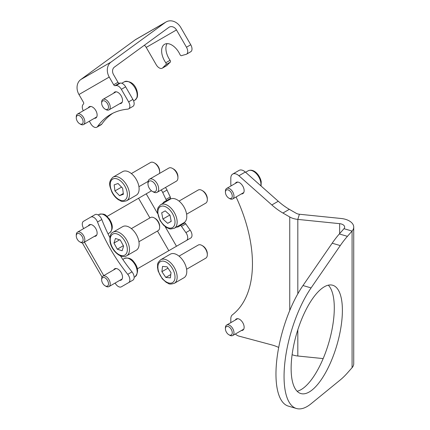 <?xml version="1.0" encoding="UTF-8"?>
<svg xmlns="http://www.w3.org/2000/svg" width="430" height="430" viewBox="0 0 430 430"><rect width="100%" height="100%" fill="white"/><g stroke="black" fill="none" stroke-linecap="round" stroke-linejoin="round"><path stroke-width="0.64" d="M166.539 65.731L162.255 68.198A6.052 3.494 -120 0 0 162.739 67.816L167.017 65.344A6.052 3.494 60 0 1 166.539 65.731L162.255 68.198A6.052 3.494 -120 0 1 156.203 64.704L146.221 47.413A6.052 4.945 -120 0 0 144.335 45.268M167.066 43.629A14.378 8.299 -120 0 0 170.065 60.286A1.516 0.876 60 0 1 170.275 62.173L165.996 64.64A1.516 0.876 -120 0 0 165.786 62.758A14.378 8.299 -120 0 1 164.599 44.301A14.378 8.299 -120 0 1 179.993 54.556A1.516 0.876 -120 0 0 181.519 55.68A133.166 76.884 -120 0 1 185.894 54.443A6.052 3.494 -120 0 0 186.47 54.223L190.748 51.75L186.47 54.223A6.052 3.494 -120 0 0 186.47 47.23L190.748 44.758A6.052 3.494 60 0 1 190.748 51.75L190.748 51.75A6.052 3.494 60 0 1 190.178 51.971M88.311 107.833A6.509 3.757 60 0 1 89.279 106.753A6.509 3.757 60 0 1 95.788 110.51A6.509 3.757 60 0 1 95.788 118.024A6.509 3.757 60 0 1 94.369 118.32M113.703 93.176A6.509 3.757 60 0 1 114.67 92.09A6.509 3.757 60 0 1 121.179 95.847A6.509 3.757 60 0 1 121.179 103.361A6.509 3.757 60 0 1 119.755 103.657M170.275 62.173A133.166 76.884 -120 0 0 167.017 65.344M165.996 64.64A133.166 76.884 -120 0 0 162.739 67.816M190.748 44.758L180.767 27.466A12.104 9.885 60 0 0 166.152 21.925A12.104 9.885 60 0 0 165.426 22.392L135.165 39.866L80.754 79.566A12.104 9.885 -120 0 0 78.969 94.525L83.425 102.243A1.516 0.876 60 0 1 83.576 103.861A143.007 82.565 -120 0 0 82.909 104.71A6.052 3.494 -120 0 0 83.296 110.73M165.426 22.392L111.021 62.092A12.104 9.885 60 0 0 109.236 77.051L113.692 84.769L117.97 82.297A1.516 0.876 -120 0 0 119.298 83.232L115.02 85.704A1.516 0.876 60 0 1 113.692 84.769M186.47 47.23L176.483 29.939A6.052 4.945 60 0 0 169.178 27.165A6.052 4.945 60 0 0 168.818 27.402L114.407 67.102A6.052 4.945 60 0 0 113.515 74.578L117.97 82.297M89.338 121.222L90.784 123.722A6.052 3.494 -120 0 0 96.836 127.221A6.052 3.494 -120 0 0 97.519 126.587A116.826 67.451 60 0 1 110.639 114.423A116.826 67.451 60 0 1 127.731 109.145A6.052 3.494 -120 0 0 128.618 108.871A6.052 3.494 -120 0 0 128.618 101.883L121.357 89.311A6.052 3.494 -120 0 0 116.089 85.554L120.373 83.081A143.007 82.565 -120 0 0 119.298 83.232M120.373 83.081A6.052 3.494 60 0 1 125.641 86.838L121.357 89.311M128.618 101.883L132.897 99.411L125.641 86.838M132.897 99.411A6.052 3.494 60 0 1 132.897 106.398L128.618 108.871M97.519 126.587L101.797 124.119A116.826 67.451 60 0 1 112.816 113.257M101.797 124.119A6.052 3.494 60 0 1 101.12 124.748L96.836 127.221M116.089 85.554A143.007 82.565 -120 0 0 115.02 85.704M135.165 39.866A12.104 9.885 -120 0 1 135.885 39.399L166.152 21.925M190.748 231.028A6.052 3.494 60 0 1 190.748 238.016L186.47 240.488A6.052 3.494 -120 0 0 186.47 233.501A6.052 3.494 -120 0 0 185.894 232.614L190.178 230.141A6.052 3.494 60 0 1 190.748 231.028M165.416 187.512A6.052 3.494 60 0 1 166.539 189.093A6.052 3.494 60 0 1 167.017 190.028A133.166 76.884 -120 0 0 170.275 196.962A1.516 0.876 60 0 1 170.189 198.558A1.516 0.876 60 0 1 170.065 198.606M167.017 190.028L162.739 192.5A6.052 3.494 -120 0 0 162.255 191.56A6.052 3.494 -120 0 0 161.137 189.985M113.703 269.879A6.509 3.757 60 0 1 114.67 268.798L114.67 268.798A6.509 3.757 60 0 1 121.179 272.555A6.509 3.757 60 0 1 121.179 280.07L121.179 280.07A6.509 3.757 60 0 1 119.755 280.365M88.311 225.906A6.509 3.757 60 0 1 89.279 224.82L89.279 224.82A6.509 3.757 60 0 1 95.788 228.577A6.509 3.757 60 0 1 95.788 236.091L95.788 236.091A6.509 3.757 60 0 1 94.369 236.387M184.271 223.213A1.516 0.876 60 0 1 184.379 223.132A1.516 0.876 60 0 1 185.798 223.858A133.166 76.884 -120 0 0 190.178 230.141M185.798 223.858L181.519 226.325A133.166 76.884 -120 0 0 185.894 232.614M157.466 231.023L168.818 250.679L137.347 268.847M151.484 190.796L107.081 216.43M90.784 217.102L95.068 214.629A6.052 3.494 60 0 1 101.797 219.536L97.519 222.009A6.052 3.494 -120 0 0 90.784 217.102L83.528 221.289A6.052 3.494 -120 0 0 82.909 227.013A143.007 82.565 -120 0 0 83.576 228.636A1.516 0.876 60 0 1 83.576 228.642M115.02 283.101L115.02 283.101A143.007 82.565 -120 0 0 116.089 284.493A6.052 3.494 -120 0 0 121.357 286.815L128.618 282.628A6.052 3.494 -120 0 0 127.731 274.34L132.01 271.868A116.826 67.451 60 0 1 120.438 255.861M109.876 237.564A116.826 67.451 60 0 1 101.797 219.536M132.01 271.868A6.052 3.494 60 0 1 132.897 280.156L128.618 282.628L132.897 280.156M121.357 286.815L125.641 284.348A6.052 3.494 60 0 1 125.624 284.354M127.731 274.34A116.826 67.451 60 0 1 97.519 222.009M168.818 250.679L186.47 240.488M162.739 192.5A133.166 76.884 -120 0 0 165.996 199.434L170.275 196.962M181.519 226.325A1.516 0.876 -120 0 0 180.1 225.605A1.516 0.876 -120 0 0 179.993 225.685A14.378 8.299 -120 0 1 178.977 226.465A14.378 8.299 -120 0 1 176.295 227.142M165.996 199.434A1.516 0.876 -120 0 1 165.91 201.025A1.516 0.876 -120 0 1 165.786 201.079A14.378 8.299 -120 0 0 164.599 201.568A14.378 8.299 -120 0 0 162.68 203.546M167.818 199.923A14.378 8.299 -120 0 0 166.958 201.079M180.573 224.67A14.378 8.299 -120 0 0 182.008 224.503M241.375 330.53A6.509 3.757 -120 0 0 242.799 330.235A6.509 3.757 -120 0 0 244.143 327.257A6.509 3.757 -120 0 0 241.305 320.71A6.509 3.757 -120 0 0 236.29 318.963A6.509 3.757 -120 0 0 235.323 320.049M241.375 193.925A6.509 3.757 -120 0 0 242.799 193.629A6.509 3.757 -120 0 0 244.143 190.651A6.509 3.757 -120 0 0 241.305 184.104A6.509 3.757 -120 0 0 236.29 182.358A6.509 3.757 -120 0 0 235.323 183.443M291.131 368.435A56.443 20.925 106.4 0 0 300.828 393.547A56.443 20.925 106.4 0 0 327.907 368.268A56.443 20.925 106.4 0 0 342.387 310.358A56.443 20.925 106.4 0 0 332.691 285.246A56.443 20.925 106.4 0 0 305.612 310.524A56.443 20.925 106.4 0 0 291.131 368.435M297.114 391.246A56.443 20.925 106.4 0 0 334.293 307.982A56.443 20.925 106.4 0 0 328.316 285.165M245.315 172.038L238.892 175.741A9.078 5.241 -120 0 0 232.695 174.08L239.112 170.371A9.078 5.241 60 0 1 245.315 172.038L278.258 201.251A60.533 34.948 -120 0 0 289.336 209.329L296.168 213.269A6.052 3.494 0 0 0 299.393 214.242L341.226 218.499A15.131 8.734 180 0 1 353.729 227.104A15.131 8.734 180 0 1 352.079 231.071L343.989 228.69A6.052 3.494 180 0 0 344.65 227.104A6.052 3.494 180 0 0 339.646 223.665L339.646 233.608M297.818 329.815L297.818 356.008L323.166 358.588M289.336 209.329L282.918 213.033L289.745 216.978A15.131 8.734 0 0 0 297.818 219.402L339.646 223.665M352.079 367.677L347.429 372.95A90.794 33.658 106.4 0 1 340.27 379.932L311.083 403.748A72.03 26.703 -73.6 0 1 296.431 408.5L288.342 406.119A72.03 26.703 -73.6 0 1 276.968 358.491A72.03 26.703 -73.6 0 1 302.989 285.531L332.18 243.203A90.794 33.658 -73.6 0 1 339.334 233.963L347.429 236.344L352.079 231.071L352.079 367.677A15.131 8.734 0 0 0 353.729 363.71L353.729 227.104M296.431 408.5A72.03 26.703 -73.6 0 1 285.058 360.872A72.03 26.703 -73.6 0 1 311.083 287.912L340.27 245.578L332.18 243.203M347.429 236.344A90.794 33.658 106.4 0 0 340.27 245.578M339.334 233.963L343.989 228.69M238.892 175.741L271.841 204.954L278.258 201.251M232.695 174.08A9.078 5.241 -120 0 0 230.813 178.235L230.813 183.707A9.078 5.241 -120 0 0 231.06 185.9M236.086 196.978A118.035 68.15 60 0 1 232.356 314.873A9.078 5.241 -120 0 0 230.813 318.807L230.813 322.65M235.371 334.002A9.078 5.241 -120 0 0 238.892 336.104L271.841 344.93A60.533 34.948 60 0 1 278.699 347.445M282.918 213.033A60.533 34.948 60 0 1 271.841 204.954M297.818 356.008A15.131 8.734 180 0 1 292.115 354.702M76.728 116.111A4.843 2.795 -120 0 0 76.271 117.825A4.843 2.795 -120 0 0 79.695 123.754A4.843 2.795 -120 0 0 82.657 123.491A4.843 2.795 -120 0 0 81.404 117.363A4.843 2.795 -120 0 0 76.728 116.111M76.271 117.825L76.271 116.836A6.052 3.494 60 0 1 76.841 114.692A6.052 3.494 60 0 1 77.524 114.063A6.052 3.494 60 0 1 83.157 116.89A6.052 3.494 60 0 1 84.258 123.915A6.052 3.494 60 0 1 83.576 124.549A6.052 3.494 60 0 1 80.55 124.248L79.695 123.754M101.883 101.883A4.843 2.795 -120 0 0 101.657 103.162A4.843 2.795 -120 0 0 105.081 109.096A4.843 2.795 -120 0 0 108.285 108.398A4.843 2.795 -120 0 0 106.301 102.152A4.843 2.795 -120 0 0 101.883 101.883M101.657 103.162L101.657 102.173A6.052 3.494 60 0 1 101.942 100.577A6.052 3.494 60 0 1 102.915 99.405A6.052 3.494 60 0 1 108.269 101.84A6.052 3.494 60 0 1 109.94 108.715A6.052 3.494 60 0 1 108.967 109.886A6.052 3.494 60 0 1 105.941 109.591L105.081 109.096M225.497 193.091A4.843 2.795 -120 0 0 228.846 198.128A4.843 2.795 -120 0 0 232.189 195.252A4.843 2.795 -120 0 0 228.47 190.028A4.843 2.795 -120 0 0 225.417 192.194A4.843 2.795 -120 0 0 225.497 193.091M225.417 192.194L225.417 191.205A6.052 3.494 60 0 1 226.674 188.437A6.052 3.494 60 0 1 230.899 189.625A6.052 3.494 60 0 1 233.877 195.026A6.052 3.494 60 0 1 232.727 198.918A6.052 3.494 60 0 1 229.701 198.622L228.846 198.128M225.659 330.396A4.843 2.795 -120 0 0 228.846 334.733A4.843 2.795 -120 0 0 232.028 331.164A4.843 2.795 -120 0 0 228.201 326.526A4.843 2.795 -120 0 0 225.417 328.8A4.843 2.795 -120 0 0 225.659 330.396M225.417 328.8L225.417 327.81A6.052 3.494 60 0 1 226.674 325.042A6.052 3.494 60 0 1 233.678 330.767A6.052 3.494 60 0 1 232.727 335.524A6.052 3.494 60 0 1 229.701 335.228L228.846 334.733M77.722 239.967A4.843 2.795 -120 0 0 79.695 241.827A4.843 2.795 -120 0 0 82.958 240.945A4.843 2.795 -120 0 0 81.662 235.774A4.843 2.795 -120 0 0 78.115 233.452A4.843 2.795 -120 0 0 76.271 235.893A4.843 2.795 -120 0 0 77.722 239.967M76.271 235.893L76.271 234.904A6.052 3.494 60 0 1 77.524 232.135A6.052 3.494 60 0 1 83.011 234.753A6.052 3.494 60 0 1 83.576 242.617A6.052 3.494 60 0 1 80.55 242.321L79.695 241.827M103.63 284.59A4.843 2.795 -120 0 0 105.081 285.8A4.843 2.795 -120 0 0 108.424 284.633A4.843 2.795 -120 0 0 106.538 279.102A4.843 2.795 -120 0 0 101.657 279.871A4.843 2.795 -120 0 0 103.63 284.59M101.657 279.871L101.657 278.882A6.052 3.494 60 0 1 102.915 276.108A6.052 3.494 60 0 1 107.753 277.925A6.052 3.494 60 0 1 108.967 286.595A6.052 3.494 60 0 1 105.941 286.294L105.081 285.8M201.982 245.449L202.836 245.944A6.353 3.671 60 0 1 206.991 251.55A6.353 3.671 60 0 1 207.33 253.727L207.33 254.716A7.568 4.37 -120 0 0 206.921 252.125A7.568 4.37 -120 0 0 201.982 245.449A7.568 4.37 -120 0 0 198.198 245.073L179.03 256.14M186.599 269.245L205.76 258.183A7.568 4.37 -120 0 0 207.33 254.716M160.713 259.725L170.345 254.168A13.62 7.864 60 0 1 186.056 266.853A13.62 7.864 60 0 1 183.965 277.753L174.333 283.316C168.184 285.068 168.942 283.236 166.356 282.467L162.266 278.801L158.159 271.158L157.461 267.057C158.089 264.434 156.122 264.171 160.713 259.725A13.62 7.864 60 0 1 176.424 272.416A13.62 7.864 60 0 1 174.333 283.316M162.535 266.396L161.884 271.679L165.803 277.42L170.371 277.877L171.022 272.599L167.103 266.858L162.535 266.396M167.99 268.153L161.884 271.679M170.78 274.55L165.803 277.42M154.311 217.929L155.166 218.424A6.353 3.671 60 0 1 159.557 225.024A6.353 3.671 60 0 1 159.659 226.207L159.659 227.196A7.568 4.37 -120 0 0 159.535 225.788A7.568 4.37 -120 0 0 154.311 217.929A7.568 4.37 -120 0 0 150.527 217.553L131.365 228.62M113.047 232.205L122.674 226.642A13.62 7.864 60 0 1 132.182 229.319A13.62 7.864 60 0 1 138.89 241.461A13.62 7.864 60 0 1 136.294 250.233L126.667 255.796A13.62 7.864 60 0 0 129.258 247.024A13.62 7.864 60 0 0 122.55 234.882A13.62 7.864 60 0 0 113.047 232.205C110.655 233.098 109.639 236.215 110.005 241.569C111.3 250.529 121.093 259.451 126.667 255.796M138.933 241.725L158.095 230.657A7.568 4.37 -120 0 0 159.659 227.196M122.125 250.754L123.609 246.17L120.271 240.031L115.444 238.483L113.961 243.068L117.299 249.201L122.125 250.754M123.356 245.702L117.299 249.201M119.594 239.816L113.961 243.068M154.311 162.884L155.166 163.378A6.353 3.671 60 0 1 158.665 167.334A6.353 3.671 60 0 1 159.659 171.167L159.659 172.156A7.568 4.37 -120 0 0 158.476 167.593A7.568 4.37 -120 0 0 154.311 162.884A7.568 4.37 -120 0 0 150.527 162.513L131.365 173.575M159.53 173.435A7.568 4.37 -120 0 0 159.659 172.156M113.047 177.16L122.674 171.602A13.62 7.864 60 0 1 136.982 180.745A13.62 7.864 60 0 1 136.294 195.193L126.667 200.751C120.518 202.503 121.276 200.67 118.691 199.907C115.88 198.085 113.595 195.446 111.838 191.99C109.956 186.432 107.489 182.261 113.047 177.16A13.62 7.864 60 0 1 127.35 186.303A13.62 7.864 60 0 1 126.667 200.751M114.176 184.857L114.939 190.936L119.551 195.655L123.394 194.29L122.631 188.211L118.024 183.497L114.176 184.857M121.561 187.114L114.939 190.936M123.297 193.489L119.551 195.655M201.982 190.409L202.836 190.904A6.353 3.671 60 0 1 206.056 194.328A6.353 3.671 60 0 1 207.33 198.687L207.33 199.676A7.568 4.37 -120 0 0 205.814 194.489A7.568 4.37 -120 0 0 201.982 190.409A7.568 4.37 -120 0 0 198.198 190.033L179.03 201.095M186.599 214.199L205.76 203.137A7.568 4.37 -120 0 0 207.33 199.676M160.713 204.685L170.345 199.122A13.62 7.864 60 0 1 184.056 207.142A13.62 7.864 60 0 1 183.965 222.713L174.333 228.271L170.667 229.007L169.393 228.781L166.356 227.427L163.454 225.078L160.073 220.579L157.461 212.017C158.089 209.394 156.122 209.13 160.713 204.685A13.62 7.864 60 0 1 174.424 212.705A13.62 7.864 60 0 1 174.333 228.271M161.696 212.802L162.911 219.031L167.668 223.331L171.21 221.391L169.995 215.161L165.238 210.861L161.696 212.802M169.85 215.027L162.911 219.031M171.188 221.294L167.668 223.331M153.322 191.936L152.252 191.318A6.052 3.494 -120 0 0 156.531 188.845A6.052 3.494 -120 0 0 152.252 181.433A6.052 3.494 -120 0 0 147.968 183.906A6.052 3.494 -120 0 0 152.252 191.318L153.322 191.936A7.568 4.37 60 0 0 157.1 192.312A7.568 4.37 60 0 0 158.261 186.249A7.568 4.37 60 0 0 153.322 179.579A7.568 4.37 60 0 0 149.538 179.202A7.568 4.37 60 0 0 147.968 182.669L147.968 183.906M173.65 169.076L172.58 168.458L173.65 169.076A6.052 3.494 60 0 1 177.929 176.494L177.929 177.724A7.568 4.37 -120 0 0 172.58 168.458L172.58 168.458A7.568 4.37 -120 0 0 168.797 168.087L149.538 179.202M157.1 192.312L176.364 181.191A7.568 4.37 -120 0 0 177.929 177.724M111.021 62.092L80.754 79.566M109.236 77.051L78.969 94.525M176.483 29.939L146.221 47.413M165.786 62.758L170.065 60.286M138.551 198.257L149.898 217.919M84.436 242.122L103.77 275.614M146.221 193.833L157.595 213.533M165.109 226.551L176.483 246.256M299.393 214.242L297.818 219.402L297.818 293.83M311.083 287.912L302.989 285.531M289.745 216.978L289.745 310.492M124.399 81.759C134.687 79.577 139.019 92.434 137.095 97.61L134.993 100.104A10.594 6.117 -120 0 0 136.692 98.056A10.594 6.117 -120 0 0 133.768 86.027A10.594 6.117 -120 0 0 124.399 81.759L121.792 83.264M260.822 185.787A10.594 6.117 -120 0 0 260.768 182.32A10.594 6.117 -120 0 0 255.554 172.871A10.594 6.117 -120 0 0 248.158 170.791L245.584 172.274M99.007 214.489C105.871 212.882 106.113 216.102 109.225 218.843C111.596 222.503 114.541 228.292 109.602 232.834A10.594 6.117 -120 0 0 108.613 219.074A10.594 6.117 -120 0 0 99.007 214.489L98.169 214.973M124.399 258.462C128.204 257.436 131.252 258.441 133.547 261.488C138.374 267.32 138.852 272.426 134.993 276.812A10.594 6.117 -120 0 0 132.87 261.639A10.594 6.117 -120 0 0 124.399 258.462L122.786 259.392M158.541 271.346A12.104 6.987 -120 0 0 169.721 283.16A12.104 6.987 -120 0 0 174.365 272.932A12.104 6.987 -120 0 0 163.185 261.118A12.104 6.987 -120 0 0 158.541 271.346M127.146 247.304A12.104 6.987 -120 0 0 116.933 233.899A12.104 6.987 -120 0 0 110.429 241.929A12.104 6.987 -120 0 0 120.636 255.339A12.104 6.987 -120 0 0 127.146 247.304M112.122 191.936A12.104 6.987 -120 0 0 124.157 200.369A12.104 6.987 -120 0 0 125.447 187.217A12.104 6.987 -120 0 0 113.412 178.778A12.104 6.987 -120 0 0 112.122 191.936M160.32 220.45A12.104 6.987 -120 0 0 172.425 227.626A12.104 6.987 -120 0 0 172.586 213.742A12.104 6.987 -120 0 0 160.481 206.567A12.104 6.987 -120 0 0 160.32 220.45M102.039 277.06L82.318 242.896M184.379 223.132L180.1 225.605M165.91 201.025L170.189 198.558M96.755 116.938L83.576 124.549M90.703 106.457L77.524 114.063M134.993 100.104L133.606 100.905M122.141 102.281L108.967 109.886M116.089 91.794L102.915 99.405M261.075 186.007L261.214 181.729C260.026 175.29 253.834 168.071 248.158 170.791M243.767 192.549L232.727 198.918M237.709 182.062L226.674 188.437M243.767 329.154L232.727 335.524M237.709 318.668L226.674 325.042M109.602 232.834L107.989 233.764M96.755 235.011L83.576 242.617M90.703 224.525L77.524 232.135M134.993 276.812L134.149 277.296M122.141 278.984L108.967 286.595M116.089 268.503L102.915 276.108M138.933 186.679L148.103 181.385"/></g></svg>
